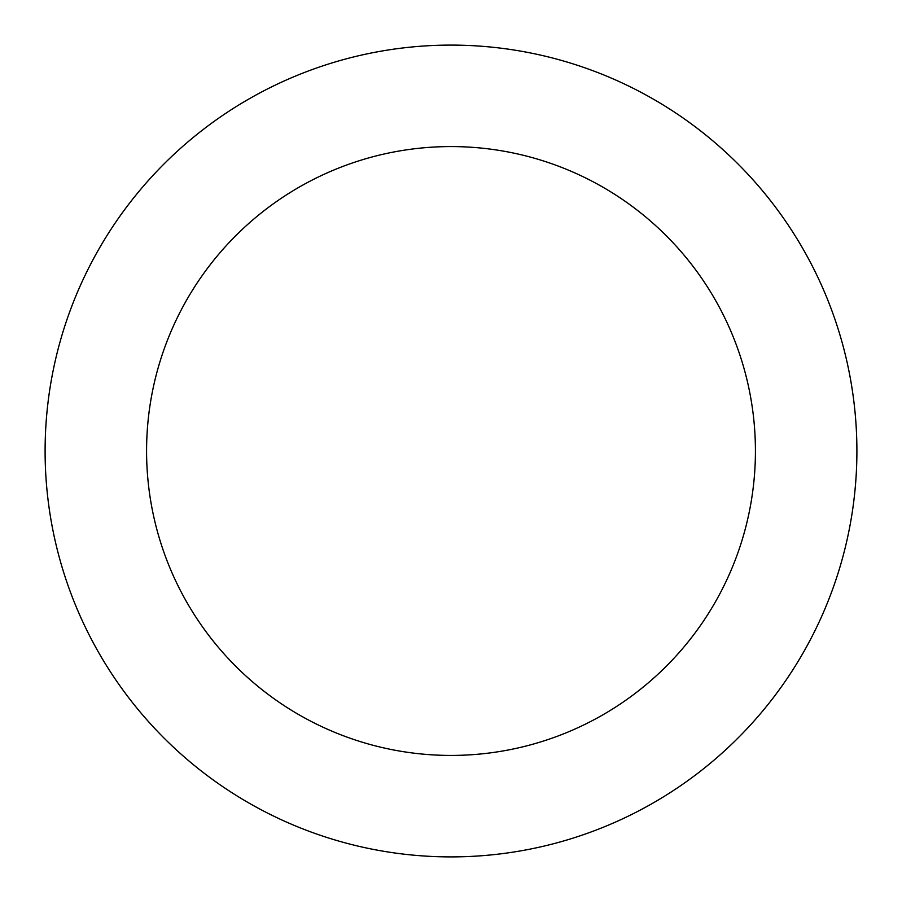<?xml version="1.0" encoding="UTF-8"?>
<svg xmlns="http://www.w3.org/2000/svg" width="902" height="902" viewBox="0 0 902 902"><rect width="100%" height="100%" fill="white"/><g stroke="black" fill="none" stroke-linecap="round" stroke-linejoin="round"><path stroke-width="1.35" d="M755.425 451A304.425 304.425 0 0 0 451 146.575A304.425 304.425 0 0 0 146.575 451A304.425 304.425 0 0 0 451 755.425A304.425 304.425 0 0 0 755.425 451M856.9 451A405.9 405.9 0 0 0 451 45.1A405.9 405.9 0 0 0 45.1 451A405.9 405.9 0 0 0 451 856.9A405.9 405.9 0 0 0 856.9 451"/></g></svg>
